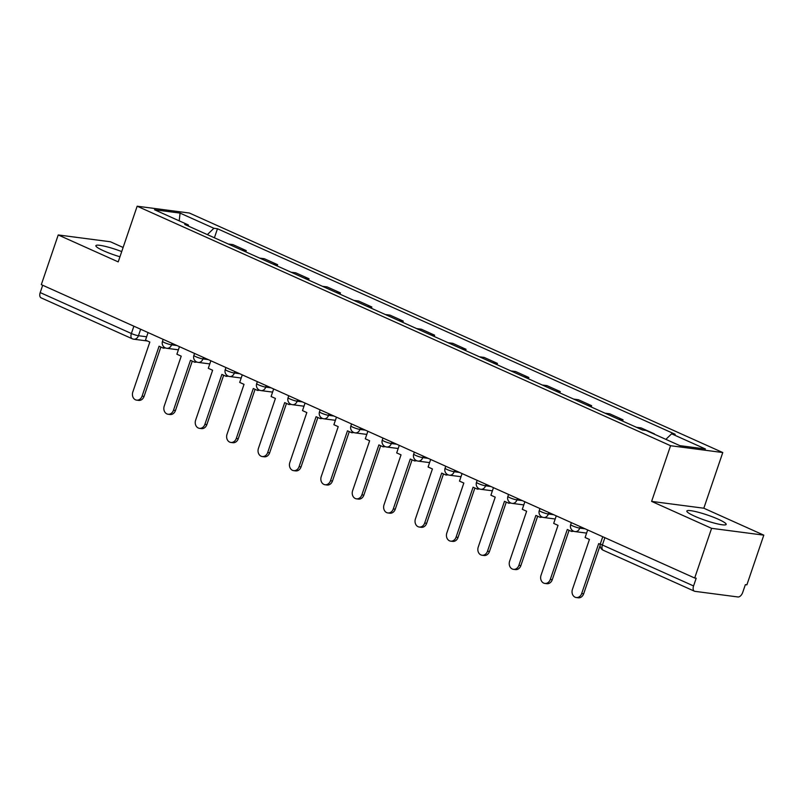 <?xml version="1.0" encoding="UTF-8"?>
<svg xmlns="http://www.w3.org/2000/svg" width="804" height="804" viewBox="0 0 804 804"><rect width="100%" height="100%" fill="white"/><g stroke="black" fill="none" stroke-linecap="round" stroke-linejoin="round"><path stroke-width="1.21" d="M121.716 251.572A20.773 2.854 18.8 0 0 95.867 245.682A20.773 2.854 18.8 0 0 103.656 250.818A20.773 2.854 18.8 0 0 119.947 256.777M694.626 516.178A20.773 2.854 18.8 0 0 714.856 523.243A20.773 2.854 18.8 0 0 726.163 524.419A20.773 2.854 18.8 0 0 718.374 519.284A20.773 2.854 18.8 0 0 698.143 512.218A20.773 2.854 18.8 0 0 686.837 511.032A20.773 2.854 18.8 0 0 694.626 516.178M123.112 247.471L110.429 241.773L58.23 234.949L41.316 284.636L694.686 578.016L711.6 528.328L763.8 535.152L703.822 508.218L722.776 452.541L189.362 213.03L137.162 206.206L670.566 445.717L651.612 501.394L711.6 528.328M763.8 535.152L746.886 584.84L745.368 584.639L742.725 592.377A5.326 2.985 114.2 0 1 737.982 596.97L694.917 591.342A5.326 2.985 114.2 0 1 694.435 591.201L603.251 550.268A5.326 2.985 -65.8 0 1 602.387 545.011L693.571 585.945A5.326 2.985 114.2 0 0 694.435 591.201M58.23 234.949L118.208 261.883L137.162 206.206M147.433 340.986L133.735 339.198A5.326 4.352 -82.5 0 1 132.73 338.906A5.326 2.985 -65.8 0 1 132.248 338.775L41.064 297.832A5.326 2.985 -65.8 0 1 40.2 292.576L131.384 333.519A5.326 0.734 18.8 0 0 138.449 335.72L146.629 336.786M42.692 285.249L40.2 292.576M693.571 585.945L696.204 578.207L694.686 578.016M654.335 434.19L653.33 433.738M654.436 433.879L641.15 427.919L636.517 427.306A12.251 6.854 114.2 0 0 636.477 427.306M605.111 413.206L618.397 419.175A12.251 6.854 -65.8 0 1 618.397 419.175L623.04 419.778L609.754 413.819L605.111 413.206A12.251 6.854 114.2 0 0 605.07 413.206M622.597 421.075L623.04 419.778M586.96 405.075A12.251 6.854 -65.8 0 1 587 405.075L591.633 405.678L578.357 399.719L573.714 399.106A12.251 6.854 114.2 0 0 573.674 399.106M591.201 406.975L591.633 405.678M555.554 390.975A12.251 6.854 -65.8 0 1 555.594 390.975L560.237 391.578L546.951 385.618L542.308 385.015A12.251 6.854 114.2 0 0 542.268 385.005M559.795 392.875L560.237 391.578M524.158 376.875A12.251 6.854 -65.8 0 1 524.198 376.875L528.841 377.488L515.555 371.518L510.912 370.915A12.251 6.854 114.2 0 0 510.872 370.905L524.198 376.875M528.399 378.774L528.841 377.488M492.751 362.775A12.251 6.854 -65.8 0 1 492.792 362.775L497.435 363.388L484.149 357.418L479.506 356.815A12.251 6.854 114.2 0 0 479.465 356.805L492.792 362.775M496.993 364.674L497.435 363.388M461.355 348.675A12.251 6.854 -65.8 0 1 461.395 348.675L466.039 349.288L452.752 343.318L448.109 342.715A12.251 6.854 114.2 0 0 448.069 342.705M465.596 350.574L466.039 349.288M429.949 334.575A12.251 6.854 -65.8 0 1 429.989 334.575L434.632 335.188L421.356 329.218L416.713 328.615A12.251 6.854 114.2 0 0 416.673 328.605M434.2 336.474L434.632 335.188M398.553 320.474A12.251 6.854 -65.8 0 1 398.593 320.474L403.236 321.087L389.95 315.118L385.307 314.515A12.251 6.854 114.2 0 0 385.267 314.505M402.794 322.374L403.236 321.087M353.911 300.415L367.197 306.384A12.251 6.854 -65.8 0 1 367.197 306.384L371.84 306.987L358.554 301.018L353.911 300.415A12.251 6.854 114.2 0 0 353.871 300.405M371.398 308.284L371.84 306.987M335.75 292.274A12.251 6.854 -65.8 0 1 335.791 292.284L340.434 292.887L327.148 286.917L322.504 286.314A12.251 6.854 114.2 0 0 322.464 286.314M339.991 294.184L340.434 292.887M304.354 278.174A12.251 6.854 -65.8 0 1 304.394 278.184L309.037 278.787L295.751 272.827L291.108 272.214A12.251 6.854 114.2 0 0 291.068 272.214M308.595 280.083L309.037 278.787M272.948 264.074A12.251 6.854 -65.8 0 1 272.988 264.084L277.631 264.687L264.345 258.727L259.712 258.114A12.251 6.854 114.2 0 0 259.672 258.114L272.988 264.084M277.189 265.983L277.631 264.687M241.552 249.974A12.251 6.854 -65.8 0 1 241.592 249.984L246.235 250.587L232.949 244.627L228.306 244.014A12.251 6.854 114.2 0 0 228.266 244.014L241.592 249.984M245.793 251.883L246.235 250.587M665.873 439.366L671.611 433.808L705.43 448.994L679.862 445.647L646.044 430.462L642.466 429.999L184.749 224.467L188.327 224.939L154.509 209.754L180.076 213.1L213.894 228.286L207.352 234.617M671.611 433.808L675.189 434.281L217.472 228.748L213.894 228.286M722.776 452.541L670.566 445.717M703.822 508.218L651.612 501.394M214.397 237.783L217.472 228.748M188.638 226.215L188.327 224.939M179.212 220.849L180.076 213.1M581.684 593.543L583.664 593.804A6.12 5.005 97.5 0 1 578.237 597.794L576.267 597.533A6.12 5.005 -82.5 0 0 581.684 593.543L598.689 543.604L600.226 544.298M587.674 529.957L585.101 537.504L589.422 539.454L572.428 589.382A6.12 5.005 -82.5 0 0 576.267 597.533M583.664 593.804L600.106 545.504M550.288 579.443L552.268 579.704A6.12 5.005 97.5 0 1 546.841 583.694L544.861 583.433A6.12 5.005 -82.5 0 0 550.288 579.443L567.282 529.504L571.614 531.454L573.744 531.253M556.267 515.856L553.695 523.404L558.026 525.354L541.032 575.282A6.12 5.005 -82.5 0 0 544.861 583.433M572.056 530.158L571.614 531.454M552.268 579.704L569.081 530.308M518.881 565.343L520.861 565.604A6.12 5.005 97.5 0 1 515.444 569.594L513.465 569.343A6.12 5.005 -82.5 0 0 518.881 565.343L535.886 515.404L540.218 517.354L542.348 517.153M524.871 501.756L522.298 509.304L526.63 511.254L509.625 561.182A6.12 5.005 -82.5 0 0 513.465 569.343M540.65 516.067L540.218 517.354M520.861 565.604L537.675 516.218M487.485 551.242L489.465 551.504A6.12 5.005 97.5 0 1 484.038 555.494L482.058 555.242A6.12 5.005 -82.5 0 0 487.485 551.242L504.48 501.314L508.811 503.254L510.942 503.053M493.465 487.656L490.902 495.214L495.224 497.153L478.229 547.092A6.12 5.005 -82.5 0 0 482.058 555.242M509.254 501.967L508.811 503.254M489.465 551.504L506.279 502.118M456.089 537.142L458.059 537.404A6.12 5.005 97.5 0 1 452.642 541.394L450.662 541.142A6.12 5.005 -82.5 0 0 456.089 537.142L473.084 487.214L477.415 489.154L479.546 488.953M462.069 473.566L459.496 481.114L463.828 483.053L446.823 532.992A6.12 5.005 -82.5 0 0 450.662 541.142M477.847 487.867L477.415 489.154M458.059 537.404L474.873 488.018M424.683 523.042L426.663 523.303A6.12 5.005 97.5 0 1 421.236 527.303L419.266 527.042A6.12 5.005 -82.5 0 0 424.683 523.042L441.687 473.114L446.009 475.053L448.15 474.852M430.663 459.466L428.1 467.013L432.421 468.953L415.427 518.892A6.12 5.005 -82.5 0 0 419.266 527.042M446.451 473.767L446.009 475.053M426.663 523.303L443.476 473.918M393.287 508.942L395.266 509.203A6.12 5.005 97.5 0 1 389.839 513.203L387.86 512.942A6.12 5.005 -82.5 0 0 393.287 508.942L410.281 459.014L414.613 460.953L416.743 460.752M399.266 445.366L396.694 452.913L401.025 454.853L384.021 504.791A6.12 5.005 -82.5 0 0 387.86 512.942M415.055 459.667L414.613 460.953M395.266 509.203L412.08 459.818M361.88 494.852L363.86 495.103A6.12 5.005 97.5 0 1 358.443 499.103L356.463 498.842A6.12 5.005 -82.5 0 0 361.88 494.852L378.885 444.913L383.206 446.853L385.347 446.662M367.87 431.266L365.297 438.813L369.629 440.753L352.624 490.691A6.12 5.005 -82.5 0 0 356.463 498.842M383.649 445.567L383.206 446.853M363.86 495.103L380.674 445.717M330.484 480.752L332.464 481.003A6.12 5.005 97.5 0 1 327.037 485.003L325.057 484.742A6.12 5.005 -82.5 0 0 330.484 480.752L347.479 430.813L351.81 432.753L353.941 432.562M336.464 417.165L333.891 424.713L338.223 426.653L321.228 476.591A6.12 5.005 -82.5 0 0 325.057 484.742M352.252 431.467L351.81 432.753M332.464 481.003L349.278 431.617M299.078 466.652L301.058 466.903A6.12 5.005 97.5 0 1 295.641 470.903L293.661 470.641A6.12 5.005 -82.5 0 0 299.078 466.652L316.083 416.713L320.414 418.653L322.545 418.462M305.068 403.065L302.495 410.613L306.826 412.552L289.822 462.491A6.12 5.005 -82.5 0 0 293.661 470.641M320.846 417.366L320.414 418.653M301.058 466.903L317.871 417.517M267.682 452.551L269.662 452.803A6.12 5.005 97.5 0 1 264.235 456.803L262.255 456.541A6.12 5.005 -82.5 0 0 267.682 452.551L284.686 402.613L289.008 404.553L291.138 404.362M273.661 388.965L271.099 396.513L275.42 398.452L258.426 448.391A6.12 5.005 -82.5 0 0 262.255 456.541M289.45 403.266L289.008 404.553M269.662 452.803L286.475 403.417M236.286 438.451L238.265 438.713A6.12 5.005 97.5 0 1 232.838 442.702L230.859 442.441A6.12 5.005 -82.5 0 0 236.286 438.451L253.28 388.513L257.612 390.453L259.742 390.262M242.265 374.865L239.692 382.413L244.024 384.352L227.019 434.291A6.12 5.005 -82.5 0 0 230.859 442.441M258.044 389.166L257.612 390.453M238.265 438.713L255.079 389.317M204.879 424.351L206.859 424.612A6.12 5.005 97.5 0 1 201.432 428.602L199.462 428.341A6.12 5.005 -82.5 0 0 204.879 424.351L221.884 374.413L226.205 376.362L228.346 376.161M210.859 360.765L208.296 368.312L212.618 370.252L195.623 420.19A6.12 5.005 -82.5 0 0 199.462 428.341M226.648 375.066L226.205 376.362M206.859 424.612L223.673 375.217M173.483 410.251L175.463 410.512A6.12 5.005 97.5 0 1 170.036 414.502L168.056 414.241A6.12 5.005 -82.5 0 0 173.483 410.251L190.478 360.313L194.809 362.262L196.94 362.061M179.463 346.665L176.89 354.212L181.222 356.162L164.227 406.09A6.12 5.005 -82.5 0 0 168.056 414.241M195.251 360.966L194.809 362.262M175.463 410.512L192.277 361.117M142.077 396.151L144.057 396.412A6.12 5.005 97.5 0 1 138.64 400.402L136.66 400.141A6.12 5.005 -82.5 0 0 142.077 396.151L159.081 346.212L163.403 348.162L165.544 347.961M148.067 332.565L145.494 340.112L149.825 342.062L132.821 391.99A6.12 5.005 -82.5 0 0 136.66 400.141M163.845 346.866L163.403 348.162M144.057 396.412L160.87 347.016M163.152 339.338L162.488 341.308A5.326 0.734 18.8 0 0 164.478 342.625A5.326 0.734 18.8 0 0 171.553 344.826L176.94 345.529M172.056 343.338L171.553 344.826A5.326 4.352 97.5 0 1 166.84 348.303L178.398 349.81M194.548 353.438L193.885 355.398A5.326 0.734 18.8 0 0 195.885 356.725A5.326 0.734 18.8 0 0 202.95 358.926L208.337 359.629M203.462 357.438L202.95 358.926A5.326 4.352 97.5 0 1 198.236 362.403L209.794 363.91M225.954 367.539L225.281 369.498A5.326 0.734 18.8 0 0 227.281 370.825A5.326 0.734 18.8 0 0 234.356 373.026L239.733 373.729M234.858 371.538L234.356 373.026A5.326 4.352 97.5 0 1 229.632 376.503L241.19 378.011M257.35 381.639L256.687 383.598A5.326 0.734 18.8 0 0 258.687 384.915A5.326 0.734 18.8 0 0 265.752 387.126L271.139 387.829M266.255 385.639L265.752 387.126A5.326 4.352 97.5 0 1 261.039 390.603L272.596 392.111M288.757 395.739L288.083 397.699A5.326 0.734 18.8 0 0 290.083 399.015A5.326 0.734 18.8 0 0 297.158 401.226L302.535 401.93M297.661 399.739L297.158 401.226A5.326 4.352 97.5 0 1 292.435 404.693L303.992 406.211M320.153 409.839L319.489 411.799A5.326 0.734 18.8 0 0 321.479 413.115A5.326 0.734 18.8 0 0 328.555 415.326L333.941 416.03M329.057 413.839L328.555 415.326A5.326 4.352 97.5 0 1 323.841 418.794L335.399 420.311M351.559 423.939L350.886 425.899A5.326 0.734 18.8 0 0 352.886 427.215A5.326 0.734 18.8 0 0 359.951 429.426L365.338 430.13M360.463 427.939L359.951 429.426A5.326 4.352 97.5 0 1 355.237 432.894L366.795 434.411M382.955 438.039L382.292 439.999A5.326 0.734 18.8 0 0 384.282 441.316A5.326 0.734 18.8 0 0 391.357 443.527L396.734 444.23M391.86 442.039L391.357 443.527A5.326 4.352 97.5 0 1 386.634 446.994L398.191 448.511M414.351 452.139L413.688 454.099A5.326 0.734 18.8 0 0 415.688 455.416A5.326 0.734 18.8 0 0 422.753 457.627L428.14 458.33M423.266 456.139L422.753 457.627A5.326 4.352 97.5 0 1 418.04 461.094L429.597 462.612M445.758 466.24L445.084 468.199A5.326 0.734 18.8 0 0 447.084 469.516A5.326 0.734 18.8 0 0 454.159 471.727L459.536 472.43M454.662 470.239L454.159 471.727A5.326 4.352 97.5 0 1 449.436 475.194L460.993 476.702M477.154 480.34L476.491 482.299A5.326 0.734 18.8 0 0 478.491 483.616A5.326 0.734 18.8 0 0 485.556 485.817L490.942 486.531M486.058 484.34L485.556 485.817A5.326 4.352 97.5 0 1 480.842 489.294L492.4 490.802M508.56 494.44L507.887 496.4A5.326 0.734 18.8 0 0 509.887 497.716A5.326 0.734 18.8 0 0 516.952 499.917L522.339 500.621M517.464 498.44L516.952 499.917A5.326 4.352 97.5 0 1 512.238 503.394L523.796 504.902M539.956 508.54L539.293 510.5A5.326 0.734 18.8 0 0 541.283 511.816A5.326 0.734 18.8 0 0 548.358 514.017L553.745 514.721M548.861 512.53L548.358 514.017A5.326 4.352 97.5 0 1 543.645 517.495L555.202 519.002M571.363 522.64L570.689 524.6A5.326 0.734 18.8 0 0 572.689 525.916A5.326 0.734 18.8 0 0 579.754 528.117L585.141 528.821M580.267 526.63L579.754 528.117A5.326 4.352 97.5 0 1 575.041 531.595L586.598 533.102M140.66 329.238L138.449 335.72A5.326 4.352 -82.5 0 1 133.735 339.198A5.326 5.326 0 0 1 132.248 338.775A5.326 2.985 -65.8 0 1 131.384 333.519L133.876 326.193M291.108 272.214L304.394 278.184M322.504 286.314L335.791 292.284M385.307 314.515L398.593 320.474M416.713 328.615L429.989 334.575M448.109 342.715L461.395 348.675M542.308 385.015L555.594 390.975M573.714 399.106L587 405.075M636.517 427.306L642.507 429.999M602.759 536.73L600.387 543.685A5.326 0.734 18.8 0 0 602.387 545.011L604.879 537.685M570.689 524.6A5.326 5.326 0 0 0 575.041 531.595M539.293 510.5A5.326 5.326 0 0 0 543.645 517.495M507.887 496.4A5.326 5.326 0 0 0 512.238 503.394M476.491 482.299A5.326 5.326 0 0 0 480.842 489.294M445.084 468.199A5.326 5.326 0 0 0 449.436 475.194M413.688 454.099A5.326 5.326 0 0 0 418.04 461.094M382.292 439.999A5.326 5.326 0 0 0 386.634 446.994M350.886 425.899A5.326 5.326 0 0 0 355.237 432.894M319.489 411.799A5.326 5.326 0 0 0 323.841 418.794M288.083 397.699A5.326 5.326 0 0 0 292.435 404.693M256.687 383.598A5.326 5.326 0 0 0 261.039 390.603M225.281 369.498A5.326 5.326 0 0 0 229.632 376.503M193.885 355.398A5.326 5.326 0 0 0 198.236 362.403M162.488 341.308A5.326 5.326 0 0 0 166.84 348.303M600.387 543.685A5.326 5.326 0 0 0 603.251 550.268"/></g></svg>

